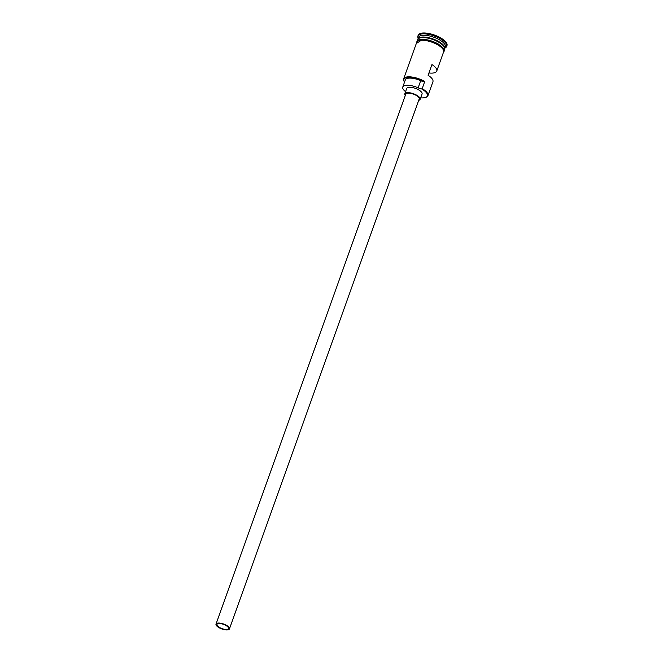 <?xml version="1.0" encoding="UTF-8"?>
<svg xmlns="http://www.w3.org/2000/svg" width="663" height="663" viewBox="0 0 663 663"><rect width="100%" height="100%" fill="white"/><g stroke="black" fill="none" stroke-linecap="round" stroke-linejoin="round"><path stroke-width="0.99" d="M420.673 97.842A13.857 5.105 -160.3 0 0 425.687 97.403A13.857 5.105 -160.3 0 0 421.842 89.049A13.857 5.105 -160.3 0 0 421.602 88.908L422.19 88.635A14.271 5.254 19.7 0 1 427.95 95.663A14.271 5.254 19.7 0 1 426.152 97.229A14.271 5.254 19.7 0 1 425.911 97.312M226.017 625.532A6.116 2.254 -160.3 0 0 216.975 624.422A6.116 2.254 -160.3 0 0 219.445 627.438A6.116 2.254 -160.3 0 0 228.486 628.549A6.116 2.254 -160.3 0 0 226.017 625.532M218.889 627.596A7.136 2.627 -160.3 0 0 229.448 628.889A7.136 2.627 -160.3 0 0 226.572 625.375A7.136 2.627 -160.3 0 0 216.014 624.082A7.136 2.627 -160.3 0 0 218.889 627.596M229.448 628.889L419.19 98.969A7.136 2.627 -160.3 0 0 416.306 95.455A7.136 2.627 -160.3 0 0 405.756 94.163L216.014 624.082M418.693 100.337A8.155 3 -160.3 0 0 420.143 99.309A8.155 3 -160.3 0 0 416.853 95.298A8.155 3 -160.3 0 0 404.795 93.814A8.155 3 -160.3 0 0 405.267 95.53M420.143 99.309L422.066 93.964A8.155 3 -160.3 0 0 418.776 89.944A8.155 3 -160.3 0 0 406.709 88.461L404.795 93.814M417.806 39.39A14.271 5.254 19.7 0 1 417.881 39.117A14.271 5.254 19.7 0 1 438.989 41.703A14.271 5.254 19.7 0 1 444.749 48.739A14.271 5.254 19.7 0 1 444.633 48.996M417.466 40.286L417.69 39.656A14.271 5.254 19.7 0 1 438.798 42.241A14.271 5.254 19.7 0 1 444.558 49.277L444.334 49.899M417.881 39.117L418.519 37.335A14.271 5.254 19.7 0 1 439.627 39.921A14.271 5.254 19.7 0 1 445.387 46.957L444.749 48.739M418.162 38.346A15.29 5.627 19.7 0 1 417.881 36.1A15.29 5.627 19.7 0 1 440.497 38.868A15.29 5.627 19.7 0 1 446.663 46.402A15.29 5.627 19.7 0 1 445.022 47.968M428.928 72.971A14.271 5.254 -160.3 0 0 436.76 71.04A14.271 5.254 -160.3 0 0 431.936 64.576L428.099 75.284A14.271 5.254 19.7 0 1 432.931 81.748L427.95 95.663M404.165 81.474A14.271 5.254 19.7 0 1 404.032 81.259A14.271 5.254 19.7 0 1 403.634 78.905L416.737 42.333A14.271 5.254 19.7 0 1 437.845 44.918A14.271 5.254 19.7 0 1 443.597 51.946L436.76 71.04M422.19 88.635L424.743 81.491L424.154 81.773A13.857 5.105 -160.3 0 0 409.154 77.372A13.857 5.105 -160.3 0 0 404.281 81.682A13.857 5.105 -160.3 0 0 404.546 82.113M417.881 36.1L418.204 35.205A15.29 5.627 19.7 0 1 440.82 37.982A15.29 5.627 19.7 0 1 446.986 45.515L446.663 46.402M421.602 88.908A6.116 2.254 -160.3 0 1 418.138 87.823L420.698 80.687A6.116 2.254 -160.3 0 0 424.154 81.773M420.698 80.687A12.332 4.542 -160.3 0 0 405.333 79.916L402.772 87.052A12.332 4.542 -160.3 0 0 405.375 91.519A6.116 2.254 -160.3 0 1 405.557 91.676M403.634 78.905A14.271 5.254 19.7 0 1 424.743 81.491M418.138 87.823A12.332 4.542 -160.3 0 0 402.772 87.052M444.6 47.993A14.064 5.18 -160.3 0 0 438.815 41.918A14.064 5.18 -160.3 0 0 418.469 38.636M419.604 38.048A14.064 5.18 19.7 0 1 438.757 42.092A14.064 5.18 19.7 0 1 444.094 46.816M443.39 52.543A14.371 5.287 -160.3 0 0 437.895 44.902A14.371 5.287 -160.3 0 0 423.889 40.286A14.371 5.287 -160.3 0 0 416.521 42.921M416.853 41.868A14.371 5.287 19.7 0 1 424.386 39.407A14.371 5.287 19.7 0 1 438.218 44.007M425.687 97.403L426.152 97.229M443.182 53.106L444.467 50.554L443.547 48.374L438.318 44.015L422.928 39.25L416.323 43.485M404.281 81.682L404.032 81.259"/></g></svg>
